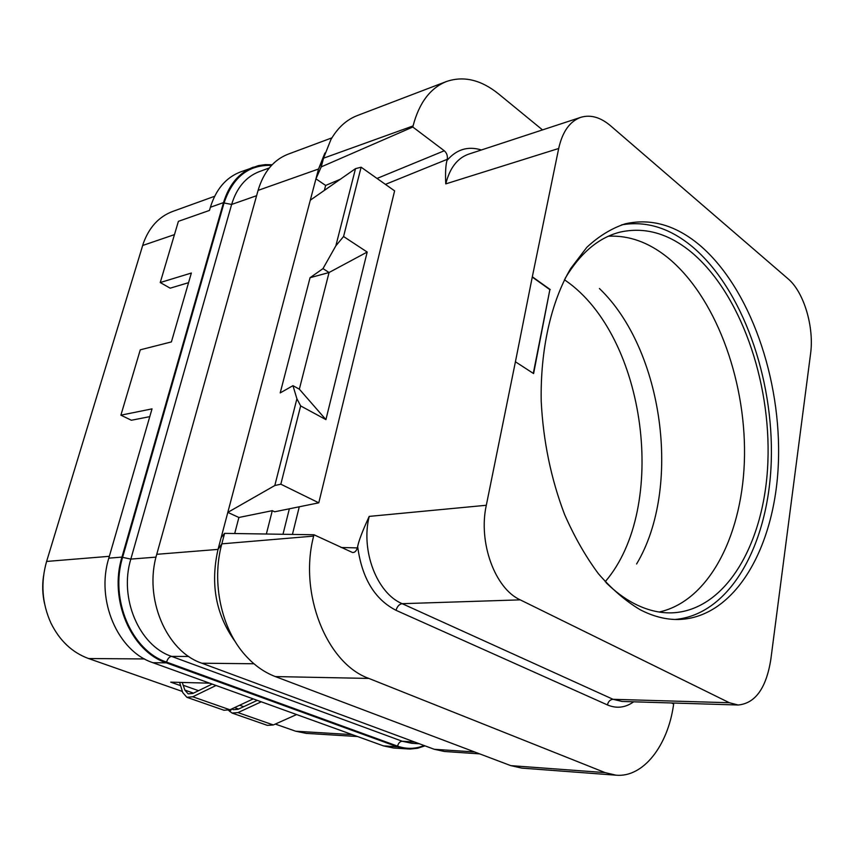 <?xml version="1.0" encoding="UTF-8"?>
<svg xmlns="http://www.w3.org/2000/svg" width="854" height="854" viewBox="0 0 854 854"><rect width="100%" height="100%" fill="white"/><g stroke="black" fill="none" stroke-linecap="round" stroke-linejoin="round"><path stroke-width="1.28" d="M272.127 164.737L265.242 164.63L258.516 165.601L240.187 172.049C225.872 177.675 215.934 189.417 210.394 207.255L209.476 210.415L178.401 221.335L160.242 282.546L191.349 273.034L171.408 341.91L140.28 349.82L120.894 415.172L152.023 408.874L108.81 558.153C95.659 600.17 117.799 651.356 152.941 662.715L383.425 745.873L393.555 748.029L410.101 749.054L417.659 748.243L425.025 745.852M149.781 416.645L131.367 420.253L120.894 415.172M182.318 691.441L88.57 658.541C72.216 652.552 59.684 640.746 50.952 623.121C41.985 603.276 40.533 582.716 46.607 561.441L143.397 243.134C149.247 227.185 158.983 216.628 172.625 211.461L214.632 196.292M188.563 282.685L170.17 288.172L160.242 282.546M357.474 736.522L306.244 733.372L295.665 731.216L275.308 724.075M209.625 683.168L170.725 682.154L180.279 685.527M44.525 603.543C42.486 594.437 42.156 585.257 43.533 575.991M212.123 684.075L192.897 693.427L188.168 693.864L184.87 690.107L182.254 682.453M179.618 682.389L182.735 692.594L186.887 697.312L192.769 696.768L216.041 685.484M231.872 708.863L233.27 709.685L238.042 709.311L257.278 700.365M232.042 713.047L267.355 725.366L273.323 724.961L237.978 712.588L232.042 713.047L228.53 710.314M237.978 712.588L261.26 701.807M273.323 724.961L296.594 714.552M186.887 697.312L224.004 710.25L229.918 709.781L253.211 698.892M605.208 581.713C668.81 507.618 646.393 336.743 565.871 280.752L564.441 279.738M599.412 288.503C663.451 349.734 682.111 487.965 636.604 563.982M659.16 612.019C710.133 600.874 743.642 532.437 744.517 455.193C745.435 377.831 714.841 295.826 667.508 257.406C648.677 242.312 628.982 235.245 608.422 236.206M565.07 278.5C580.336 252.987 598.686 237.529 620.121 232.107C644.621 226.684 668.276 233.313 691.099 251.983C740.183 292.741 771.098 381.044 767.885 461.939C764.853 542.717 726.22 610.994 671.522 612.873C659.032 613.161 646.382 609.948 633.551 603.244C624.157 598.259 615.019 591.427 606.137 582.727M674.916 619.47C730.533 614.699 768.792 543.624 771.269 460.936C773.884 378.098 742.179 288.353 692.007 246.432C669.493 227.869 646.03 220.684 621.648 224.848M699.212 244.756C675.471 225.072 650.823 218.09 625.277 223.812C611.677 228.264 598.857 236.099 586.826 247.318L570.621 268.604C551.129 301.814 540.208 349.521 541.222 401.444C543.251 441.24 551.043 478.913 564.579 514.46C574.368 536.771 585.62 556.488 598.334 573.632C611.645 588.982 625.555 601.002 640.073 609.671C653.129 616.46 666.003 619.748 678.695 619.502C735.39 617.73 775.229 546.774 778.378 463.007C781.677 379.101 749.897 287.414 699.212 244.756M549.869 289.645L533.601 373.582L515.421 361.776L486.31 505.269C478.08 542.386 494.989 588.577 520.235 599.86L729.38 702.735L738.166 705.009C755.267 703.365 766.145 688.281 770.788 659.736L810.553 353.94C814.353 327.157 803.945 292.015 787.986 278.735L610.535 125.751C600.479 117.244 590.584 114.436 580.837 117.318C569.821 121.279 562.444 131.665 558.687 148.489L532.266 277.07L549.869 289.645L533.291 373.39M550.222 289.559L532.618 276.995M515.421 361.776L532.266 277.07M266.363 534.017L272.287 510.671L238.885 517.481L227.815 512.379L218.026 549.4L221.826 543.849C211.248 582.417 221.378 629.323 245.771 655.776C254.599 665.501 264.452 672.44 275.319 676.571L368.864 678.428C326.719 663.579 298.537 593.242 313.653 536.109L313.984 534.764L352.574 552.538C354.773 552.581 356.364 551.043 357.335 547.905L357.655 546.507C358.787 540.742 362.63 530.697 369.195 516.392C360.591 550.745 376.988 593.295 402.181 603.682L613.076 699.309L622.054 701.454L738.166 705.009M340.298 179.276L325.652 185.435L315.948 178.838L321.232 166.882L323.527 158.193L413.069 125.933L412.813 127.022L444.283 150.774C446.802 153.005 447.784 155.855 447.24 159.324L446.973 160.477C445.66 165.27 445.254 173.074 445.767 183.888L558.687 148.489M368.864 678.428L605.123 772.614L616.097 775.197C643.243 777.663 667.753 745.852 673.496 705.073L673.657 703.974L671.511 702.97M313.984 534.764L224.591 533.366L221.154 537.593M300.651 405.917L296.904 398.775L274.807 485.531L280.827 484.197L300.651 405.917L325.918 419.624L367.188 252.058L343.564 236.515L335.857 245.813L355.499 168.665L361.114 167.203L394.612 190.869L318.788 502.825L274.646 511.781L272.287 510.671M274.807 485.531L227.815 512.379L318.542 169.007L258.079 190.389L156.752 554.31C143.557 598.046 166.242 651.421 201.854 663.216L434.259 749.278L444.422 751.477L479.681 753.879M280.827 484.197L318.788 502.825M238.885 517.481L234.701 533.526M313.653 536.109L221.826 543.849L224.591 533.366M156.752 554.31L218.026 549.4C210.127 584.307 215.934 615.147 235.426 641.93M331.928 137.846L287.937 154.243C273.547 159.911 263.598 171.964 258.079 190.389M413.069 125.933C419.122 102.854 430.256 88.037 446.482 81.504C463.637 75.664 480.983 79.774 498.512 93.855L542.503 129.904M321.232 166.882L412.813 127.022M325.652 185.435L324.349 190.389M355.499 168.665L310.312 200.188M361.114 167.203L343.564 236.515M335.857 245.813L322.983 268.626L310.055 277.71L280.208 392.915L292.965 385.666L296.904 398.775M367.188 252.058L329.057 272.511L322.983 268.626M325.918 419.624L299.348 389.189L329.057 272.511L310.055 277.71M299.348 389.189L292.965 385.666M324.883 153.026L318.542 169.007L323.527 158.193L330.84 139.725C337.608 127.833 346.414 119.795 357.239 115.589L446.482 81.504M616.097 775.197L521.805 768.109L510.735 765.622L605.123 772.614M275.319 676.571L510.735 765.622M253.318 167.149C238.971 172.796 229.032 184.613 223.502 202.622L121.951 557.096C108.778 599.583 131.078 651.378 166.359 662.853L397.42 746.812L407.561 748.979M46.607 561.441L109.344 556.317M174.462 234.626L142.629 245.493M144.572 658.946L88.57 658.541M352.243 734.632L295.665 731.216M243.678 706.685L239.611 705.244M198.534 690.683L183.066 685.207M238.629 709.044L234.562 707.614M193.484 693.149L184.87 690.107M229.683 711.467L231.914 708.895M229.918 709.781L192.769 696.768M580.837 117.318L468.515 154.2C457.317 158.193 449.727 168.089 445.767 183.888M729.38 702.735L613.076 699.309C610.172 699.565 608.283 701.444 607.429 704.924C616.588 708.799 625.331 707.752 633.679 701.807M520.235 599.86L402.181 603.682C399.234 604.173 397.195 606.383 396.053 610.322L607.429 704.924M486.31 505.269L369.195 516.392M357.335 547.905L341.024 547.489M292.431 534.433L299.274 506.785M385.421 184.379L447.24 159.324M357.655 546.507C361.872 578.094 374.671 599.359 396.053 610.322M282.984 534.284L289.357 508.803M253.948 663.761L201.854 663.216M481.378 149.973C467.939 145.853 456.474 149.365 446.973 160.477M377.03 178.443L444.283 150.774M474.675 751.979L434.259 749.278M269.288 167.95L259.221 171.654C245.931 176.821 236.729 187.752 231.637 204.448L130.833 559.092L156.015 557.128M271.519 165.388C248.589 164.619 232.768 177.152 224.058 202.974L231.637 204.448L256.595 195.715M224.058 202.974L122.602 557.363L130.833 559.092C118.834 598.142 139.191 645.688 171.558 656.384L188.787 656.47M122.602 557.363C109.568 599.433 131.633 650.705 166.562 662.096L397.558 746.129C398.434 743.055 399.992 741.421 402.245 741.251L411.82 743.3L419.421 743.781M397.558 746.129C406.504 749.278 415.354 749.075 424.128 745.521M166.562 662.096C167.704 658.626 169.37 656.726 171.558 656.384L402.245 741.251L414.702 742.041M223.502 202.622L210.394 207.255M121.951 557.096L108.81 558.153M166.359 662.853L152.941 662.715M397.42 746.812L383.425 745.873"/></g></svg>
